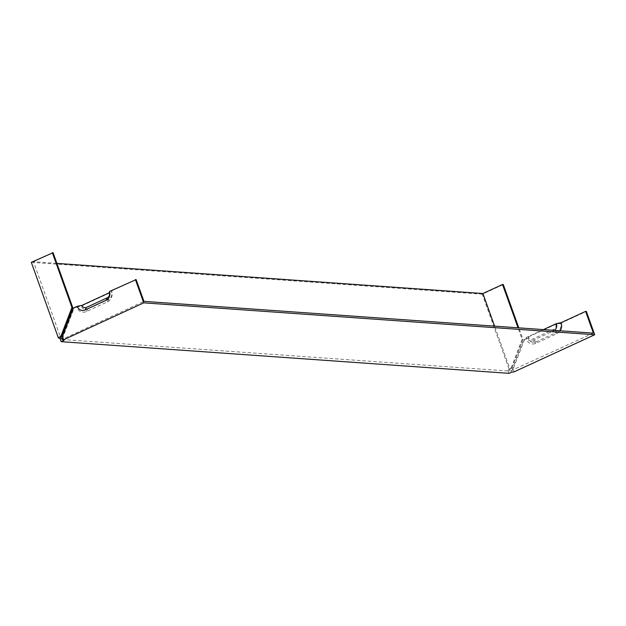 <?xml version="1.0" encoding="UTF-8"?>
<svg xmlns="http://www.w3.org/2000/svg" width="626" height="626" viewBox="0 0 626 626"><rect width="100%" height="100%" fill="white"/><g stroke="black" fill="none" stroke-linecap="round" stroke-linejoin="round"><path stroke-width="0.47" stroke-dasharray="3.13 2.35" d="M509.767 369.23L508.022 370.248L511.176 367.908L511.927 367.963L509.321 369.802L482.255 294.212L503.273 284.533M62.021 339.48L509.979 371.155L509.423 369.598L509.971 369.105L494.595 326.146M509.134 373.354L508.022 370.248L509.321 369.802M56.896 263.389L33.452 261.731L60.519 337.328M511.176 367.908L522.162 339.323L518.038 327.805M31.3 262.325L482.255 294.212M63.977 340.387L63.422 338.838L62.764 339.135M107.406 301.889L108.689 299.353A5.501 4.922 -86 0 0 111.451 292.17L111.631 290.894A8.42 7.535 94 0 1 107.406 301.889L86.388 311.568A8.42 7.535 94 0 1 76.599 307.03L74.087 308.18L63.109 336.772L63.422 338.846L143.941 301.356M528.203 338.212L528.383 336.937A3.819 3.42 -86 0 0 532.828 338.995L553.846 329.315A3.819 3.42 -86 0 0 555.763 324.331L560.434 323.368A6.737 6.025 -86 0 1 557.054 332.163L536.036 341.851A6.737 6.025 -86 0 1 528.203 338.212L524.291 340.012L513.312 368.604L513.93 371.938M560.434 323.368L586.351 311.427M593.393 333.134L509.979 371.155M512.624 370.334L512.561 368.55L523.547 339.965L524.291 340.012M535.84 343.345L532.632 340.497A5.501 4.922 94 0 1 526.239 337.531L526.059 338.807A8.42 7.535 -86 0 0 535.84 343.345L556.858 333.666A8.42 7.535 -86 0 0 560.145 330.778M526.059 338.807L523.547 339.965M33.452 261.731L53.069 252.701M528.383 336.937L555.763 324.331M76.599 307.03L81.27 306.067L111.451 292.17M108.689 299.353L87.671 309.033A5.501 4.922 94 0 1 81.27 306.067M111.631 290.894L136.147 279.595M532.632 340.497L553.65 330.818A5.501 4.922 -86 0 0 554.417 330.379M543.446 329.597L526.239 337.531M63.109 336.772L62.357 336.718M74.087 308.18L73.336 308.133M512.561 368.55L513.312 368.604M511.379 370.514L511.935 372.063M511.927 367.963L522.906 339.37L518.79 327.86M522.162 339.323L522.906 339.37M557.054 332.163L553.846 329.315M536.036 341.851L532.828 338.995M86.388 311.568L87.671 309.033M556.858 333.666L553.65 330.818"/><path stroke-width="0.94" d="M494.595 326.146L482.904 293.516L56.896 263.389M62.764 339.135L62.021 339.48L61.465 337.93L60.519 337.328L61.724 336.131L60.972 336.076L58.367 337.915L60.065 338.572L61.176 341.679L63.977 340.387L62.976 340.059L143.745 302.851L594.7 334.738L513.93 371.938L511.935 372.063L509.134 373.354L61.176 341.679M518.038 327.805L502.522 284.478L503.273 284.533L518.79 327.86M482.904 293.516L502.522 284.478M61.724 336.131L72.702 307.538L53.069 252.701L31.3 262.325L58.367 337.915M61.465 337.93L60.065 338.572M109.48 291.481L109.3 292.765A3.819 3.42 94 0 1 107.382 297.749L86.365 307.429A3.819 3.42 94 0 1 81.928 305.371L77.248 306.325A6.737 6.025 94 0 0 85.081 309.964L106.099 300.284A6.737 6.025 -86 0 0 109.48 291.481L136.147 279.595L143.941 301.356L593.393 333.134L585.607 311.38L586.351 311.427L594.7 334.738M585.607 311.38L561.084 322.672L556.412 323.626L543.446 329.597M560.145 330.778A8.42 7.535 -86 0 0 561.084 322.672M52.318 252.646L71.951 307.491L60.972 336.076M135.396 279.548L143.745 302.851M77.248 306.325L73.336 308.133L62.357 336.718L62.976 340.059M554.417 330.379A5.501 4.922 -86 0 0 556.412 323.626M109.3 292.765L81.928 305.371M72.702 307.538L71.951 307.491M85.081 309.964L86.365 307.429M106.099 300.284L107.382 297.749"/></g></svg>
